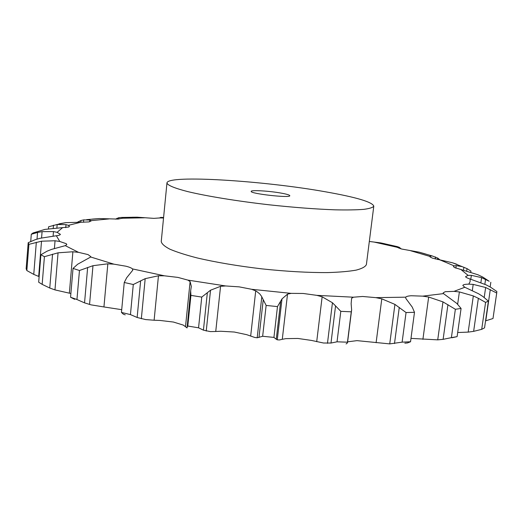 <?xml version="1.0" encoding="UTF-8"?>
<svg xmlns="http://www.w3.org/2000/svg" width="523" height="523" viewBox="0 0 523 523"><rect width="100%" height="100%" fill="white"/><g stroke="black" fill="none" stroke-linecap="round" stroke-linejoin="round"><path stroke-width="0.78" d="M92.198 219.111L99.154 218.549L118.015 219.085L122.375 218.222L122.29 217.705L121.519 217.457L137.098 217.195L153.86 218.366L159.946 217.928L160.692 217.411L163.588 217.483M77.489 222.17L80.96 220.503L83.726 219.876L89.838 220.013L91.133 220.948L88.825 221.929L80.797 222.249L80.96 220.503M369.323 241.463L380.737 242.907L397.166 246.588L396.676 246.823L396.931 247.229L401.677 249.033L419.106 252.158L432.41 256.009L430.475 255.917L429.553 256.407L432.286 258.101L452.565 262.808L462.155 266.632L456.213 265.632L454.154 265.88L453.415 266.462L454.415 267.508L477.878 274.738L482.781 277.059L489.162 281.25L481.598 277.641L471.36 275.34L468.098 275.373L465.529 276.726C465.915 277.393 467.438 278.158 470.099 279.007L486.057 284.832L490.587 287.219L496.843 291.488L496.713 293.017L485.645 287.5L473.191 284.388L468.785 284.146C465.79 284.192 463.901 284.499 463.123 285.061L462.822 285.506L464.829 287.264L478.565 293.756L482.794 296.43L488.41 301.124L484.54 327.869L481.696 329.346L473.635 331.353L478.362 298.319L473.328 295.92L459.377 291.926L454.003 291.37L445.256 291.697L443.184 292.873L443.491 293.619L456.808 303.418L461.077 308.452L457.109 336.629L451.996 337.747M461.077 308.452L455.363 309.27L442.968 301.882L428.664 297.038L422.715 296.142L411.281 295.75C408.182 295.946 406.332 296.417 405.724 297.175L405.835 298.443L412.261 307.119L414.491 312.323L410.535 341.761L407.463 342.951L404.848 343.193M414.491 312.323L406.057 312.545L394.924 304.393L381.79 298.842L375.821 297.639L362.609 296.476L353.43 297.195L351.633 298.26L351.136 303.654L351.633 309.917L347.507 342.82L347.462 342.186L337.034 341.813L330.987 343.042L335.557 305.909L332.445 302.752L322.142 296.789L316.833 295.358L303.19 293.468L291.174 293.37L287.526 294.116L282.002 298.901L277.478 306.596L273.934 337.413L276.275 339.244L280.603 301.738M277.478 306.596L266.142 305.432L261.52 296.299L259.754 293.887L256.303 291.161L251.726 289.304L239.214 286.866L225.668 285.957L220.562 286.316L210.527 290.213L201.754 297.09L198.557 327.81L203.427 330.157L207.35 292.736M201.754 297.09L190.934 295.384L190.653 290.768L191.326 286.408L190.117 281.603L187.901 280.112L177.931 277.406L164.405 275.811L158.456 275.784L145.185 278.654L133.287 284.519L130.449 314.598L137.144 317.481L140.635 280.786M133.287 284.519L124.245 282.492L126.71 277.7L132.75 270.214L132.463 268.907C131.528 267.985 129.371 267.09 125.991 266.22L113.942 264.167L107.836 263.814L92.976 265.697L79.463 270.509L76.953 299.522L84.543 302.863L87.648 267.41M79.463 270.509L73.03 268.417L77.685 264.22L90.708 257.009L90.832 256.675L88.067 254.596L78.542 252.354L72.893 251.766L58.06 252.812L44.416 256.695L42.16 284.362L49.757 288.029L52.555 254.152M44.416 256.695L40.899 254.747L47.057 251.19L51.581 249.379L65.283 245.653L66.82 244.555L66.258 243.692L59.799 241.482L55.046 240.763L41.52 241.201L28.915 244.346L26.843 270.554L33.753 274.392L36.329 242.247M28.915 244.346L28.203 242.692L35.133 239.73L40.049 238.285L56.353 235.749C58.89 235.428 60.237 234.958 60.387 234.337L57.085 232.336L53.477 231.578L42.088 231.637L37.551 232.467L31.302 234.252L30.726 241.463M31.302 234.252L33.001 232.977L44.985 229.381L68.735 227.015L69.448 226.361L68.376 225.348L65.99 224.622L56.981 224.53L65.793 222.648L80.797 222.249L68.376 225.348M373.801 206.127L366.394 264.553C365.44 266.73 362.034 268.587 356.17 270.123C348.893 271.417 339.427 272.235 327.758 272.581C308.407 272.699 286.499 271.47 262.043 268.887C237.619 265.985 215.979 262.33 197.138 257.931C185.835 255.008 176.787 252.112 169.982 249.236C164.601 246.444 161.685 243.875 161.241 241.541L166.968 182.926C167.412 185.247 174.303 188.13 187.639 191.575C206.775 196.177 237.011 201.12 269.227 204.807C293.906 207.468 315.957 209.148 335.38 209.841C347.076 210.076 356.542 209.919 363.786 209.357C369.604 208.592 372.938 207.513 373.801 206.127C372.33 202.015 356.313 197.256 325.751 191.849C264.193 180.755 167.419 174.551 166.968 182.926M89.688 221.759L89.838 220.013M83.523 222.275L83.726 219.876M455.363 309.27L451.388 337.649L443.118 339.335L437.725 339.858L410.986 338.381M406.057 312.545L402.115 342.147L389.733 343.892L357.013 340.636L347.632 341.82M330.987 343.042L323.528 343.016L311.414 340.414L297.868 338.453L285.891 338.636L282.283 339.29L287.526 294.116M266.142 305.432L262.651 336.269L257.185 337.786L254.786 337.466L246.693 334.674L234.284 332.027L220.804 331.255L215.744 331.477L220.562 286.316M190.653 290.768L187.071 327.921L183.311 325.097L173.446 322.05L160.005 320.449L154.115 320.226L158.456 275.784M121.715 309.675L103.94 306.949L107.836 263.814M115.55 219.15L118.839 217.673L121.519 217.457M132.188 217.241L137.098 217.195M48.43 228.806L48.6 226.786L56.981 224.53M59.027 223.857L65.793 222.648M65.735 227.642L65.99 224.622M159.332 218.058L160.692 217.411M53.104 236.089L53.477 231.578M54.412 248.445L55.046 240.763M70.886 293.41L69.356 293.174L72.893 251.766M384.974 243.823L380.737 242.907M401.187 248.902L399.206 247.294L397.166 246.588M425.173 253.864L419.106 252.158M440.176 260.055L437.744 258.087L432.41 256.009M461.515 266.364L460.992 266.102M456.88 264.305L452.565 262.808M470.798 272.137L470.948 271.097L467.032 268.619L462.155 266.632M335.557 305.909L340.806 311.342L351.266 311.819L351.633 309.917M489.162 281.25L482.781 277.059M478.362 298.319L485.586 302.386L488.41 301.124M39.127 276.621L33.753 274.392M28.203 242.692L26.15 268.685L26.843 270.554M69.356 293.174L54.967 289.899L49.757 288.029M40.899 254.747L38.676 282.204L42.16 284.362M103.94 306.949L90.976 304.844L84.543 302.863M74.658 299.326L70.559 297.241L76.953 299.522M154.115 320.226L145.656 319.579L137.144 317.481M125.239 314.853L123.31 314.146L121.454 312.44L130.449 314.598M215.744 331.477L210.344 331.608L203.427 330.157M186.907 327.293L187.79 326.038L198.557 327.81M282.283 339.29L279.472 339.95L277.275 339.813L276.275 339.244M262.651 336.269L273.934 337.413M346.082 343.957L347.507 342.82M402.115 342.147L410.535 341.761M485.553 320.88L492.999 318.514L496.785 292.619M451.388 337.649L457.109 336.629M457.69 332.523L468.177 332.112L473.635 331.353M56.876 228.035L57.17 224.504M53.222 228.263L53.477 225.197M41.579 237.919L42.088 231.637M37.015 239.129L37.551 232.467M38.669 276.445L41.52 241.201M54.967 289.899L58.06 252.812M73.03 268.417L70.559 297.241M89.551 304.464L92.976 265.697M124.245 282.492L121.454 312.44M141.341 318.736L145.185 278.654M190.934 295.384L187.79 326.038M206.232 331.052L210.527 290.213M277.275 339.813L282.002 298.901M351.266 311.819L347.462 342.186M340.806 311.342L337.034 341.813M490.822 282.276L490.143 286.964M496.713 293.017L492.999 318.514M485.586 302.386L481.696 329.346M281.518 193.177C269.737 190.973 250.837 189.823 251.19 191.379C249.831 193.706 290.605 198.282 289.794 195.707C289.657 195.014 286.898 194.17 281.518 193.177M108.987 218.928L91.035 220.654M144.341 217.803L122.375 218.222M163.542 217.999L159.946 217.928M396.931 247.229L374.422 242.136M429.573 256.329L410.777 250.779M454.154 265.88L440.497 260.114M468.098 275.373L461.149 269.711M468.785 284.146L470.118 281.629L470.099 279.007M454.003 291.37L464.829 287.264M422.715 296.142L443.491 293.619M375.821 297.639L405.724 297.175M316.833 295.358L353.43 297.195M251.726 289.304L291.174 293.37M187.901 280.112L225.668 285.957M132.463 268.907L164.405 275.811M90.708 257.009L113.942 264.167M65.283 245.653L78.542 252.354M56.353 235.749L59.799 241.482M62.348 227.865L57.085 232.336M122.232 218.339L122.29 217.705M185.521 326.509L190.117 281.603M250.667 336.093L255.721 290.834M430.292 257.238L430.475 255.917M316.703 341.676L322.142 296.789M455.86 268.155L456.213 265.632M376.109 342.709L381.79 298.842M470.805 279.223L471.36 275.34M422.904 339.362L428.664 297.038M472.341 290.383L473.191 284.388M457.651 304.229L459.377 291.926M118.714 219.039L118.839 217.673M116.93 219.124L117.002 218.281M400.474 248.706L400.54 248.229M399.075 248.262L399.206 247.294M257.185 337.786L261.801 296.822M437.548 259.519L437.744 258.087M435.234 258.97L435.509 256.95M258.977 337.498L263.213 299.954M327.476 343.297L332.445 302.752M466.693 271.019L467.032 268.619M463.476 270.254L463.901 267.233M389.733 343.892L394.924 304.393M484.86 284.251L485.566 279.334M480.899 282.518L481.598 277.641M394.492 343.546L399.265 307.406M437.725 339.858L442.968 301.882M485.769 320.828L490.293 289.533M484.213 297.456L485.645 287.5M443.118 339.335L447.943 304.621M468.177 332.112L473.328 295.92M86.628 219.66L99.154 218.549"/></g></svg>
